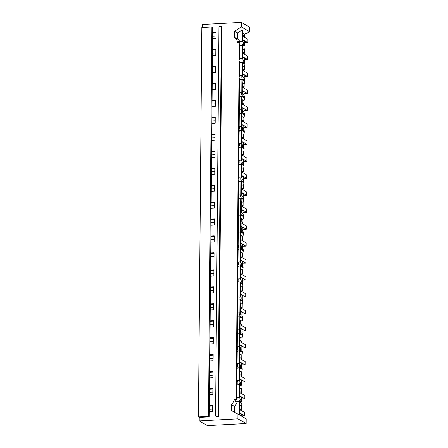 <?xml version="1.0" encoding="UTF-8"?>
<svg xmlns="http://www.w3.org/2000/svg" width="448" height="448" viewBox="0 0 448 448"><rect width="100%" height="100%" fill="white"/><g stroke="black" fill="none" stroke-linecap="round" stroke-linejoin="round"><path stroke-width="0.67" d="M242.446 75.331L242.301 62.434M242.038 62.451L241.926 75.326M239.702 63.823L240.055 62.558M242.95 62.205L244.3 62.972L242.553 63.067M243.214 60.34L244.317 60.967L244.3 62.972M242.598 58.374A2.038 0.633 86.9 0 0 242.469 58.341A2.038 0.633 86.9 0 0 241.937 60.01A2.038 0.633 86.9 0 0 241.942 60.351A2.038 0.633 86.9 0 0 242.564 62.384A2.038 0.633 86.9 0 0 242.693 62.418A2.038 0.633 86.9 0 0 243.214 61.074A2.038 0.633 86.9 0 0 243.225 60.749L242.598 58.374L242.452 45.478M242.183 45.489L242.071 58.363M239.848 46.866L240.201 45.595M243.102 45.242L244.451 46.015L242.698 46.105M244.462 44.436L244.485 44.453A6.798 6.334 119.7 0 1 245.011 47.102A6.798 6.334 119.7 0 1 245 47.438A6.798 6.334 119.7 0 1 244.434 49.851L242.715 48.871A6.798 6.334 119.7 0 1 242.676 48.972M242.726 48.871L242.642 52.276M243.365 43.378L244.468 44.01L244.451 46.015M243.37 43.786A2.038 0.633 86.9 0 0 242.749 41.418A2.038 0.633 86.9 0 0 242.62 41.384A2.038 0.633 86.9 0 0 242.088 43.053A2.038 0.633 86.9 0 0 242.094 43.389L242.71 45.422A2.038 0.633 86.9 0 0 242.838 45.455A2.038 0.633 86.9 0 0 243.359 44.117A2.038 0.633 86.9 0 0 243.37 43.786M239.87 44.223L240.229 44.206L239.876 44.005L239.736 59.965M238.644 41.636L238.286 42.689M239.73 401.61A2.038 0.633 86.9 0 0 240.251 400.271A2.038 0.633 86.9 0 0 240.262 399.941L239.641 397.572A2.038 0.633 86.9 0 0 239.512 397.538A2.038 0.633 86.9 0 0 238.98 399.207A2.038 0.633 86.9 0 0 238.986 399.543L239.602 401.576A2.038 0.633 86.9 0 0 239.73 401.61L235.502 401.794L235.172 399.75L237.048 399.65A2.038 0.633 86.9 0 1 237.042 399.308A2.038 0.633 86.9 0 1 237.138 398.356L236.785 398.154L236.774 399.487L236.13 399.123L239.238 42.633L240.15 43.154A2.038 0.633 86.9 0 0 240.156 43.495A2.038 0.633 86.9 0 0 240.229 44.206M241.702 160.132L241.562 147.235M241.298 147.246L241.186 160.121M239.226 384.686L239.114 397.555M236.891 386.058L237.244 384.793M240.402 382.575L241.506 383.202L241.489 385.207L239.736 385.302M240.139 384.434L241.489 385.207M239.372 367.724L239.26 380.598M237.037 369.096L237.39 367.83M240.548 365.613L241.657 366.246L241.634 368.245L239.887 368.34M240.29 367.478L241.634 368.245M239.523 350.767L239.406 363.636M237.188 352.139L237.541 350.874M240.699 348.656L241.802 349.283L241.786 351.288L240.033 351.383M240.436 350.515L241.786 351.288M239.669 333.805L239.557 346.679M237.334 335.177L237.686 333.911M240.845 331.694L241.948 332.326L241.931 334.326L240.184 334.421M240.587 333.558L241.931 334.326M239.814 316.848L239.702 329.717M237.479 318.22L237.832 316.954M240.996 314.737L242.099 315.364L242.082 317.369L240.33 317.464M240.733 316.596L242.082 317.369M239.966 299.886L239.854 312.76M237.63 301.258L237.983 299.992M241.142 297.774L242.245 298.407L242.228 300.406L240.481 300.502M240.878 299.639L242.228 300.406M240.111 282.929L239.999 295.798M237.776 284.301L238.129 283.035M241.293 280.818L242.396 281.445L242.379 283.45L240.626 283.545M241.03 282.677L242.379 283.45M240.262 265.966L240.15 278.841M237.927 267.338L238.28 266.073M241.438 263.855L242.542 264.488L242.525 266.487L240.772 266.582M241.175 265.72L242.525 266.487M240.408 249.004L240.296 261.878M238.073 250.382L238.426 249.116M241.584 246.893L242.693 247.526L242.67 249.53L240.923 249.626M241.326 248.758L242.67 249.53M240.559 232.047L240.442 244.922M238.224 233.419L238.577 232.154M241.735 229.936L242.838 230.569L242.822 232.568L241.069 232.663M241.472 231.801L242.822 232.568M240.705 215.085L240.593 227.959M238.37 216.462L238.722 215.197M241.881 212.974L242.984 213.606L242.967 215.611L241.22 215.706M241.623 214.838L242.967 215.611M240.85 198.128L240.738 211.002M238.515 199.5L238.868 198.234M242.032 196.017L243.135 196.65L243.118 198.649L241.366 198.744M241.769 197.882L243.118 198.649M241.002 181.166L240.89 194.04M238.666 182.543L239.019 181.272M242.178 179.054L243.281 179.687L243.264 181.692L241.517 181.787M241.914 180.919L243.264 181.692M241.147 164.209L241.035 177.083M238.812 165.581L239.165 164.315M242.329 162.098L243.432 162.73L243.415 164.73L241.662 164.825M242.066 163.962L243.415 164.73M238.963 148.624L239.316 147.353M242.474 145.135L243.578 145.768L243.561 147.773L241.808 147.868M242.211 147L243.561 147.773M241.444 130.29L241.332 143.164M239.109 131.662L239.462 130.396M242.62 128.178L243.729 128.811L243.706 130.81L241.959 130.906M242.362 130.043L243.706 130.81M241.595 113.327L241.478 126.202M239.26 114.705L239.613 113.434M242.771 111.216L243.874 111.849L243.858 113.854L242.105 113.943M242.508 113.081L243.858 113.854M241.741 96.37L241.629 109.245M239.406 97.742L239.758 96.477M242.917 94.259L244.02 94.886L244.003 96.891L242.256 96.986M242.659 96.124L244.003 96.891M241.886 79.408L241.774 92.282M239.551 80.786L239.904 79.514M243.068 77.297L244.171 77.93L244.154 79.934L242.402 80.024M242.805 79.162L244.154 79.934M242.295 92.294L242.155 79.397M242.004 126.213A2.038 0.633 86.9 0 0 241.881 126.179A2.038 0.633 86.9 0 0 241.343 127.848A2.038 0.633 86.9 0 0 241.354 128.19A2.038 0.633 86.9 0 0 241.97 130.222A2.038 0.633 86.9 0 0 242.099 130.256A2.038 0.633 86.9 0 0 242.62 128.912A2.038 0.633 86.9 0 0 242.631 128.587L242.004 126.213L241.858 113.316M241.562 177.094A2.038 0.633 86.9 0 0 241.433 177.061A2.038 0.633 86.9 0 0 240.901 178.73A2.038 0.633 86.9 0 0 240.906 179.066A2.038 0.633 86.9 0 0 241.528 181.098A2.038 0.633 86.9 0 0 241.657 181.132A2.038 0.633 86.9 0 0 242.178 179.794A2.038 0.633 86.9 0 0 242.189 179.463L241.562 177.094L241.416 164.192M244.502 42.728L247.901 42.655L247.929 39.312L242.782 36.378M242.754 39.715L247.901 42.655M240.962 244.927L240.822 232.03M244.356 59.69L247.75 59.612L247.778 56.274L242.637 53.334M242.609 56.672L247.75 59.612M241.119 227.97A2.038 0.633 86.9 0 0 240.99 227.937A2.038 0.633 86.9 0 0 240.458 229.606A2.038 0.633 86.9 0 0 240.464 229.947A2.038 0.633 86.9 0 0 241.086 231.98A2.038 0.633 86.9 0 0 241.209 232.014A2.038 0.633 86.9 0 0 241.73 230.67A2.038 0.633 86.9 0 0 241.746 230.345L241.119 227.97L240.968 215.074M242.603 56.991L242.642 58.408M241.259 211.008L241.119 198.111M241.858 143.175A2.038 0.633 86.9 0 0 241.73 143.142A2.038 0.633 86.9 0 0 241.198 144.81A2.038 0.633 86.9 0 0 241.203 145.146A2.038 0.633 86.9 0 0 241.825 147.179A2.038 0.633 86.9 0 0 241.948 147.213A2.038 0.633 86.9 0 0 242.474 145.874A2.038 0.633 86.9 0 0 242.486 145.544L241.858 143.175L241.713 130.273M242.155 109.256A2.038 0.633 86.9 0 0 242.026 109.222A2.038 0.633 86.9 0 0 241.494 110.891A2.038 0.633 86.9 0 0 241.5 111.227A2.038 0.633 86.9 0 0 242.122 113.26A2.038 0.633 86.9 0 0 242.245 113.294A2.038 0.633 86.9 0 0 242.766 111.955A2.038 0.633 86.9 0 0 242.782 111.625L242.155 109.256L242.004 96.354M242.575 65.834L242.547 69.205L244.261 70.185L244.294 66.814L242.57 65.834A6.798 6.334 119.7 0 1 242.525 65.929M244.205 76.647L247.604 76.574L247.632 73.231L242.486 70.297M242.458 73.634L247.604 76.574M242.458 73.954L242.491 75.365M242.508 73.982L244.222 74.962L244.194 78.366A6.798 6.334 119.7 0 1 244.714 81.021A6.798 6.334 119.7 0 1 244.703 81.357A6.798 6.334 119.7 0 1 244.138 83.77L242.418 82.79A6.798 6.334 119.7 0 1 242.379 82.891M242.43 82.79L242.351 86.195M244.059 93.61L247.453 93.531L247.481 90.194L242.34 87.254M242.312 90.591L247.453 93.531M242.306 90.91L242.346 92.327M242.278 99.753L242.25 103.124L243.964 104.104L243.998 100.733L242.273 99.753A6.798 6.334 119.7 0 1 242.228 99.848M243.908 110.566L247.307 110.494L247.335 107.15L242.194 104.216M242.161 107.554L247.307 110.494M242.161 107.873L242.2 109.284M242.211 107.901L243.925 108.881L243.897 112.286A6.798 6.334 119.7 0 1 244.418 114.94A6.798 6.334 119.7 0 1 244.406 115.276A6.798 6.334 119.7 0 1 243.841 117.69L242.122 116.71A6.798 6.334 119.7 0 1 242.082 116.81M242.133 116.71L242.054 120.114M243.762 127.529L247.156 127.45L247.19 124.113L242.043 121.173M242.015 124.51L247.156 127.45M242.01 124.83L242.049 126.246M241.987 133.672L241.954 137.043L243.673 138.023L243.701 134.652L241.976 133.672A6.798 6.334 119.7 0 1 241.931 133.767M243.617 144.486L247.01 144.413L247.038 141.07L241.898 138.135M241.864 141.473L247.01 144.413M241.864 141.792L241.903 143.203M241.914 141.82L243.628 142.8L243.6 146.205A6.798 6.334 119.7 0 1 244.121 148.859A6.798 6.334 119.7 0 1 244.11 149.195A6.798 6.334 119.7 0 1 243.544 151.609L241.83 150.629A6.798 6.334 119.7 0 1 241.786 150.73M241.836 150.629L241.758 154.034M243.466 161.448L246.865 161.37L246.893 158.032L241.746 155.092M241.718 158.43L246.865 161.37M241.718 158.749L241.752 160.166M241.763 158.777L243.482 159.757L243.449 163.162A6.798 6.334 119.7 0 1 243.975 165.822A6.798 6.334 119.7 0 1 243.964 166.152A6.798 6.334 119.7 0 1 243.398 168.566L241.679 167.591A6.798 6.334 119.7 0 1 241.64 167.686M241.69 167.591L241.606 170.996M243.32 178.405L246.714 178.332L246.742 174.994L241.601 172.054M241.573 175.392L246.714 178.332M241.567 175.711L241.606 177.122M241.265 181.154L241.41 194.051A2.038 0.633 86.9 0 0 241.287 194.018A2.038 0.633 86.9 0 0 240.755 195.686A2.038 0.633 86.9 0 0 240.761 196.028A2.038 0.633 86.9 0 0 241.377 198.061A2.038 0.633 86.9 0 0 241.506 198.094A2.038 0.633 86.9 0 0 242.026 196.75A2.038 0.633 86.9 0 0 242.038 196.426L241.416 194.051M241.539 184.548L241.511 187.919L243.225 188.899L243.258 185.528L241.534 184.554A6.798 6.334 119.7 0 1 241.489 184.649M243.169 195.367L246.568 195.289L246.596 191.951L241.45 189.011M241.422 192.349L246.568 195.289M241.422 192.668L241.455 194.085M241.472 192.696L243.186 193.676L243.158 197.081A6.798 6.334 119.7 0 1 243.678 199.741A6.798 6.334 119.7 0 1 243.667 200.071A6.798 6.334 119.7 0 1 243.102 202.485L241.382 201.51A6.798 6.334 119.7 0 1 241.343 201.606M241.394 201.51L241.315 204.915M243.023 212.324L246.417 212.251L246.445 208.914L241.304 205.974M241.276 209.311L246.417 212.251M241.27 209.63L241.31 211.042M241.321 209.658L243.034 210.638L243.006 214.043A6.798 6.334 119.7 0 1 243.533 216.698A6.798 6.334 119.7 0 1 243.522 217.034A6.798 6.334 119.7 0 1 242.95 219.447L241.237 218.473A6.798 6.334 119.7 0 1 241.192 218.568M241.242 218.467L241.164 221.872M242.872 229.286L246.271 229.208L246.299 225.87L241.158 222.93M241.125 226.268L246.271 229.208M241.125 226.593L241.164 228.004M241.175 226.615L242.889 227.595L242.861 231A6.798 6.334 119.7 0 1 243.382 233.66A6.798 6.334 119.7 0 1 243.37 233.996A6.798 6.334 119.7 0 1 242.805 236.404L241.086 235.43A6.798 6.334 119.7 0 1 241.046 235.525M241.097 235.43L241.018 238.834M242.726 246.243L246.12 246.17L246.154 242.833L241.007 239.893M240.979 243.23L246.12 246.17M240.974 243.55L241.013 244.961M240.677 248.993L240.817 261.89A2.038 0.633 86.9 0 0 240.694 261.856A2.038 0.633 86.9 0 0 240.162 263.525A2.038 0.633 86.9 0 0 240.167 263.866A2.038 0.633 86.9 0 0 240.789 265.899A2.038 0.633 86.9 0 0 240.912 265.933A2.038 0.633 86.9 0 0 241.438 264.589A2.038 0.633 86.9 0 0 241.45 264.264L240.822 261.89M240.951 252.386L240.918 255.758L242.637 256.738L242.665 253.366L240.94 252.392A6.798 6.334 119.7 0 1 240.895 252.487M242.581 263.206L245.974 263.127L246.002 259.79L240.862 256.85M240.828 260.187L245.974 263.127M240.828 260.512L240.867 261.923M240.526 265.95L240.666 278.846M240.8 269.349L240.772 272.72L242.486 273.7L242.514 270.329L240.794 269.349A6.798 6.334 119.7 0 1 240.75 269.444M242.43 280.162L245.829 280.09L245.857 276.752L240.71 273.812M240.682 277.15L245.829 280.09M240.682 277.469L240.716 278.88M240.38 282.912L240.52 295.809A2.038 0.633 86.9 0 0 240.397 295.781A2.038 0.633 86.9 0 0 239.865 297.45A2.038 0.633 86.9 0 0 239.87 297.786A2.038 0.633 86.9 0 0 240.492 299.818A2.038 0.633 86.9 0 0 240.621 299.852A2.038 0.633 86.9 0 0 241.142 298.508A2.038 0.633 86.9 0 0 241.153 298.183L240.526 295.809M240.727 277.497L242.446 278.477L242.413 281.882A6.798 6.334 119.7 0 1 242.939 284.536A6.798 6.334 119.7 0 1 242.928 284.872A6.798 6.334 119.7 0 1 242.362 287.286L240.643 286.311A6.798 6.334 119.7 0 1 240.604 286.406M240.654 286.311L240.57 289.71M242.284 297.125L245.678 297.046L245.706 293.709L240.565 290.769M240.537 294.106L245.678 297.046M240.531 294.431L240.57 295.842M240.229 299.869L240.374 312.766A2.038 0.633 86.9 0 0 240.251 312.738A2.038 0.633 86.9 0 0 239.719 314.406A2.038 0.633 86.9 0 0 239.725 314.748A2.038 0.633 86.9 0 0 240.341 316.775A2.038 0.633 86.9 0 0 240.47 316.809A2.038 0.633 86.9 0 0 240.99 315.47A2.038 0.633 86.9 0 0 241.002 315.14L240.38 312.771M240.503 303.268L240.475 306.639L242.189 307.619L242.222 304.248L240.498 303.268A6.798 6.334 119.7 0 1 240.453 303.363M242.133 314.082L245.532 314.009L245.56 310.671L240.414 307.731M240.386 311.069L245.532 314.009M240.386 311.388L240.419 312.799M240.083 316.831L240.223 329.728M240.436 311.416L242.15 312.396L242.122 315.801A6.798 6.334 119.7 0 1 242.642 318.455A6.798 6.334 119.7 0 1 242.631 318.791A6.798 6.334 119.7 0 1 242.066 321.205L240.346 320.23A6.798 6.334 119.7 0 1 240.307 320.326M240.358 320.23L240.279 323.63M241.987 331.044L245.381 330.966L245.409 327.628L240.268 324.688M240.24 328.031L245.381 330.966M240.234 328.35L240.274 329.762M239.932 333.794L240.078 346.685A2.038 0.633 86.9 0 0 239.954 346.657A2.038 0.633 86.9 0 0 239.422 348.326A2.038 0.633 86.9 0 0 239.428 348.667A2.038 0.633 86.9 0 0 240.05 350.694A2.038 0.633 86.9 0 0 240.173 350.728A2.038 0.633 86.9 0 0 240.694 349.39A2.038 0.633 86.9 0 0 240.71 349.059L240.083 346.69M240.285 328.373L241.998 329.353L241.97 332.763A6.798 6.334 119.7 0 1 242.497 335.418A6.798 6.334 119.7 0 1 242.486 335.754A6.798 6.334 119.7 0 1 241.914 338.162L240.201 337.187A6.798 6.334 119.7 0 1 240.156 337.282M240.206 337.187L240.128 340.592M241.836 348.001L245.235 347.928L245.263 344.59L240.122 341.65M240.089 344.988L245.235 347.928M240.089 345.307L240.128 346.718M239.786 350.75L239.926 363.647A2.038 0.633 86.9 0 0 239.809 363.619A2.038 0.633 86.9 0 0 239.271 365.288A2.038 0.633 86.9 0 0 239.282 365.624A2.038 0.633 86.9 0 0 239.898 367.657A2.038 0.633 86.9 0 0 240.027 367.69A2.038 0.633 86.9 0 0 240.548 366.352A2.038 0.633 86.9 0 0 240.559 366.022L239.932 363.647M240.139 345.335L241.853 346.315L241.825 349.72A6.798 6.334 119.7 0 1 242.346 352.374A6.798 6.334 119.7 0 1 242.334 352.71A6.798 6.334 119.7 0 1 241.769 355.124L240.05 354.15A6.798 6.334 119.7 0 1 240.01 354.245M240.061 354.15L239.982 357.549M241.69 364.963L245.084 364.885L245.118 361.547L239.971 358.607M239.943 361.95L245.084 364.885M239.938 362.27L239.977 363.681M239.641 367.713L239.781 380.604A2.038 0.633 86.9 0 0 239.658 380.576A2.038 0.633 86.9 0 0 239.126 382.245A2.038 0.633 86.9 0 0 239.131 382.586A2.038 0.633 86.9 0 0 239.753 384.614A2.038 0.633 86.9 0 0 239.876 384.647A2.038 0.633 86.9 0 0 240.402 383.309A2.038 0.633 86.9 0 0 240.414 382.978L239.786 380.61M239.915 371.106L239.882 374.478L241.601 375.458L241.629 372.086L239.904 371.106A6.798 6.334 119.7 0 1 239.859 371.202M241.545 381.92L244.938 381.847L244.966 378.51L239.826 375.57M239.792 378.907L244.938 381.847M239.792 379.226L239.831 380.638M239.49 384.67L239.63 397.566M239.764 388.069L239.736 391.434L241.45 392.414L241.478 389.049L239.758 388.069A6.798 6.334 119.7 0 1 239.714 388.164M241.394 398.882L244.793 398.804L244.821 395.466L239.674 392.526M239.646 395.87L244.793 398.804M239.646 396.189L239.68 397.6M240.257 399.532L241.36 400.165L241.343 402.164L239.59 402.259M241.248 415.839L244.642 415.766L244.67 412.429L239.529 409.489M239.501 412.826L244.642 415.766M212.307 70.106L215.634 69.927M212.162 87.069L215.482 86.89M212.01 104.026L215.337 103.846M211.865 120.988L215.186 120.809M211.719 137.945L215.04 137.766M211.568 154.907L214.889 154.728M211.422 171.864L214.743 171.685M211.271 188.826L214.598 188.647M211.126 205.783L214.446 205.604M210.974 222.746L214.301 222.566M210.829 239.702L214.15 239.523M210.683 256.665L214.004 256.486M210.532 273.622L213.853 273.442M210.386 290.584L213.707 290.405M210.235 307.541L213.562 307.362M210.09 324.503L213.41 324.324M209.938 341.46L213.265 341.281M209.793 358.422L213.114 358.243M209.647 375.379L212.968 375.2M209.496 392.342L212.817 392.162M209.35 409.298L212.671 409.125M212.458 53.15L215.779 52.97M239.994 401.397L241.343 402.164M237.059 366.458L237.418 366.442L237.065 366.24L236.925 382.194M237.21 349.502L237.563 349.479L237.21 349.278L237.07 365.238M237.356 332.539L237.714 332.522L237.356 332.321L237.222 348.275M240.856 332.102L240.229 329.728A2.038 0.633 86.9 0 0 240.106 329.7A2.038 0.633 86.9 0 0 239.568 331.369A2.038 0.633 86.9 0 0 239.574 331.705A2.038 0.633 86.9 0 0 240.195 333.738A2.038 0.633 86.9 0 0 240.324 333.771A2.038 0.633 86.9 0 0 240.845 332.427A2.038 0.633 86.9 0 0 240.856 332.102M237.507 315.582L237.86 315.56L237.507 315.358L237.367 331.318M237.653 298.62L238.006 298.603L237.653 298.402L237.513 314.356M237.798 281.663L238.157 281.641L237.804 281.439L237.664 297.399M241.298 281.221L240.677 278.852A2.038 0.633 86.9 0 0 240.548 278.818A2.038 0.633 86.9 0 0 240.016 280.487A2.038 0.633 86.9 0 0 240.022 280.829A2.038 0.633 86.9 0 0 240.638 282.856A2.038 0.633 86.9 0 0 240.766 282.89A2.038 0.633 86.9 0 0 241.287 281.551A2.038 0.633 86.9 0 0 241.298 281.221M237.95 264.701L238.302 264.684L237.95 264.482L237.81 280.437M238.095 247.744L238.454 247.722L238.101 247.52L237.961 263.48M241.595 247.302L240.968 244.933A2.038 0.633 86.9 0 0 240.845 244.899A2.038 0.633 86.9 0 0 240.307 246.568A2.038 0.633 86.9 0 0 240.318 246.91A2.038 0.633 86.9 0 0 240.934 248.937A2.038 0.633 86.9 0 0 241.063 248.97A2.038 0.633 86.9 0 0 241.584 247.632A2.038 0.633 86.9 0 0 241.595 247.302M238.246 230.782L238.599 230.765L238.246 230.563L238.106 246.518M238.392 213.825L238.75 213.802L238.392 213.601L238.258 229.561M241.892 213.382L241.265 211.014A2.038 0.633 86.9 0 0 241.142 210.98A2.038 0.633 86.9 0 0 240.604 212.649A2.038 0.633 86.9 0 0 240.61 212.985A2.038 0.633 86.9 0 0 241.231 215.018A2.038 0.633 86.9 0 0 241.36 215.051A2.038 0.633 86.9 0 0 241.881 213.713A2.038 0.633 86.9 0 0 241.892 213.382M238.543 196.862L238.896 196.846L238.543 196.644L238.403 212.598M238.689 179.906L239.042 179.883L238.689 179.682L238.549 195.642M238.834 162.943L239.193 162.926L238.84 162.725L238.7 178.679M242.334 162.506L241.713 160.132A2.038 0.633 86.9 0 0 241.584 160.098A2.038 0.633 86.9 0 0 241.052 161.767A2.038 0.633 86.9 0 0 241.058 162.109A2.038 0.633 86.9 0 0 241.674 164.142A2.038 0.633 86.9 0 0 241.802 164.175A2.038 0.633 86.9 0 0 242.323 162.831A2.038 0.633 86.9 0 0 242.334 162.506M238.986 145.986L239.338 145.964L238.986 145.762L238.846 161.722M239.131 129.024L239.49 129.007L239.137 128.806L238.997 144.76M239.282 112.067L239.635 112.045L239.282 111.843L239.142 127.803M239.428 95.105L239.786 95.088L239.428 94.886L239.294 110.841M242.928 94.668L242.301 92.294A2.038 0.633 86.9 0 0 242.178 92.26A2.038 0.633 86.9 0 0 241.64 93.929A2.038 0.633 86.9 0 0 241.646 94.27L242.267 96.303A2.038 0.633 86.9 0 0 242.396 96.337A2.038 0.633 86.9 0 0 242.917 94.993A2.038 0.633 86.9 0 0 242.928 94.668M239.579 78.142L239.932 78.126L239.579 77.924L239.439 93.884M243.074 77.706L242.452 75.337A2.038 0.633 86.9 0 0 242.323 75.303A2.038 0.633 86.9 0 0 241.791 76.972A2.038 0.633 86.9 0 0 241.797 77.308A2.038 0.633 86.9 0 0 242.413 79.341A2.038 0.633 86.9 0 0 242.542 79.374A2.038 0.633 86.9 0 0 243.062 78.036A2.038 0.633 86.9 0 0 243.074 77.706M239.725 61.186L240.078 61.169L239.725 60.962L239.585 76.922M242.754 40.034L242.788 41.446M243.634 36.865L244.558 36.266L242.794 35.314M244.485 44.453L244.518 41.042L242.799 40.062M244.44 49.851L244.412 53.222L242.698 52.242M244.412 53.222L243.488 53.822M243.074 63.039L244.866 64.064A6.798 6.334 119.7 0 0 244.339 61.404L244.367 57.999L242.654 57.019M244.866 64.064A6.798 6.334 119.7 0 1 244.854 64.394A6.798 6.334 119.7 0 1 244.283 66.808M244.261 70.185L243.337 70.784M244.143 83.77L244.115 87.142L242.402 86.162M244.115 87.142L243.191 87.741M244.02 95.312L244.07 91.918L242.357 90.938M244.042 95.323A6.798 6.334 119.7 0 1 244.569 97.983A6.798 6.334 119.7 0 1 244.558 98.314A6.798 6.334 119.7 0 1 243.986 100.727M243.964 104.104L243.046 104.703M243.846 117.69L243.818 121.061L242.105 120.081M243.818 121.061L242.894 121.66M243.723 129.231L243.779 125.838L242.06 124.858M243.746 129.242A6.798 6.334 119.7 0 1 244.272 131.902A6.798 6.334 119.7 0 1 244.261 132.233A6.798 6.334 119.7 0 1 243.695 134.646M243.673 138.023L242.749 138.622M243.55 151.609L243.522 154.98L241.808 154M243.522 154.98L242.598 155.579M243.404 168.571L243.376 171.942L241.662 170.962M243.376 171.942L242.452 172.542M243.281 180.107L243.331 176.719L241.618 175.739M243.303 180.124A6.798 6.334 119.7 0 1 243.83 182.778A6.798 6.334 119.7 0 1 243.818 183.114A6.798 6.334 119.7 0 1 243.247 185.528M243.225 188.899L242.301 189.498M243.107 202.49L243.079 205.862L241.366 204.882M243.079 205.862L242.155 206.461M242.962 219.447L242.928 222.818L241.214 221.838M242.928 222.818L242.01 223.418M242.81 236.41L242.782 239.781L241.069 238.801M242.782 239.781L241.858 240.38M242.687 247.946L242.743 244.558L241.024 243.578M242.71 247.962A6.798 6.334 119.7 0 1 243.236 250.617A6.798 6.334 119.7 0 1 243.225 250.953A6.798 6.334 119.7 0 1 242.659 253.366M242.637 256.738L241.713 257.337M242.536 264.908L242.592 261.514L240.878 260.534M242.564 264.925A6.798 6.334 119.7 0 1 243.085 267.579A6.798 6.334 119.7 0 1 243.074 267.915A6.798 6.334 119.7 0 1 242.508 270.323M242.486 273.7L241.562 274.299M242.368 287.286L242.34 290.657L240.621 289.677M242.34 290.657L241.416 291.256M242.245 298.827L242.295 295.434L240.582 294.454M242.267 298.844A6.798 6.334 119.7 0 1 242.794 301.498A6.798 6.334 119.7 0 1 242.782 301.834A6.798 6.334 119.7 0 1 242.211 304.242M242.189 307.619L241.265 308.218M242.071 321.21L242.043 324.576L240.33 323.596M242.043 324.576L241.119 325.175M241.926 338.167L241.892 341.538L240.178 340.558M241.892 341.538L240.974 342.138M241.774 355.13L241.746 358.495L240.033 357.515M241.746 358.495L240.822 359.094M241.651 366.666L241.707 363.272L239.988 362.298M241.674 366.682A6.798 6.334 119.7 0 1 242.2 369.337A6.798 6.334 119.7 0 1 242.189 369.673A6.798 6.334 119.7 0 1 241.623 372.081M241.601 375.458L240.677 376.057M241.5 383.628L241.556 380.234L239.842 379.254M241.528 383.639A6.798 6.334 119.7 0 1 242.049 386.294A6.798 6.334 119.7 0 1 242.038 386.63A6.798 6.334 119.7 0 1 241.472 389.043M241.45 392.414L240.526 393.014M241.354 400.585L241.41 397.197L239.691 396.217M241.377 400.602A6.798 6.334 119.7 0 1 241.903 403.256A6.798 6.334 119.7 0 1 241.892 403.592A6.798 6.334 119.7 0 1 241.332 405.978L241.304 409.377L239.585 408.397L239.618 404.998L241.332 405.978M240.38 409.976L241.304 409.377M241.242 415.996L241.259 414.154L239.495 413.146M212.604 36.187L215.925 36.008M239.344 401.632L239.478 414.988M235.026 399.358L237.048 399.65M235.015 399.582L236.774 399.487L236.914 383.197L237.266 383.398L236.914 383.421M236.93 381.198L237.283 381.399A2.038 0.633 86.9 0 0 237.188 382.351A2.038 0.633 86.9 0 0 237.199 382.687A2.038 0.633 86.9 0 0 237.266 383.398M237.082 364.235L237.434 364.437A2.038 0.633 86.9 0 0 237.339 365.389A2.038 0.633 86.9 0 0 237.345 365.73A2.038 0.633 86.9 0 0 237.418 366.442M237.227 347.273L237.58 347.48A2.038 0.633 86.9 0 0 237.485 348.432A2.038 0.633 86.9 0 0 237.49 348.768A2.038 0.633 86.9 0 0 237.563 349.479M237.378 330.316L237.731 330.518A2.038 0.633 86.9 0 0 237.636 331.47A2.038 0.633 86.9 0 0 237.642 331.811A2.038 0.633 86.9 0 0 237.714 332.522M237.524 313.354L237.877 313.561A2.038 0.633 86.9 0 0 237.782 314.513A2.038 0.633 86.9 0 0 237.787 314.849A2.038 0.633 86.9 0 0 237.86 315.56M237.67 296.397L238.028 296.598A2.038 0.633 86.9 0 0 237.933 297.55A2.038 0.633 86.9 0 0 237.938 297.892A2.038 0.633 86.9 0 0 238.006 298.603M237.821 279.434L238.174 279.642A2.038 0.633 86.9 0 0 238.078 280.594A2.038 0.633 86.9 0 0 238.084 280.93A2.038 0.633 86.9 0 0 238.157 281.641M237.966 262.478L238.319 262.679A2.038 0.633 86.9 0 0 238.23 263.631A2.038 0.633 86.9 0 0 238.235 263.973A2.038 0.633 86.9 0 0 238.302 264.684M238.118 245.515L238.47 245.722A2.038 0.633 86.9 0 0 238.375 246.674A2.038 0.633 86.9 0 0 238.381 247.01A2.038 0.633 86.9 0 0 238.454 247.722M238.263 228.558L238.616 228.76A2.038 0.633 86.9 0 0 238.521 229.712A2.038 0.633 86.9 0 0 238.526 230.054A2.038 0.633 86.9 0 0 238.599 230.765M238.414 211.596L238.767 211.798A2.038 0.633 86.9 0 0 238.672 212.755A2.038 0.633 86.9 0 0 238.678 213.091A2.038 0.633 86.9 0 0 238.75 213.802M238.56 194.639L238.913 194.841A2.038 0.633 86.9 0 0 238.818 195.793A2.038 0.633 86.9 0 0 238.823 196.134A2.038 0.633 86.9 0 0 238.896 196.846M238.706 177.677L239.064 177.878A2.038 0.633 86.9 0 0 238.969 178.836A2.038 0.633 86.9 0 0 238.974 179.172A2.038 0.633 86.9 0 0 239.042 179.883M238.857 160.72L239.21 160.922A2.038 0.633 86.9 0 0 239.114 161.874A2.038 0.633 86.9 0 0 239.12 162.215A2.038 0.633 86.9 0 0 239.193 162.926M239.002 143.758L239.355 143.959A2.038 0.633 86.9 0 0 239.266 144.911A2.038 0.633 86.9 0 0 239.271 145.253A2.038 0.633 86.9 0 0 239.338 145.964M239.154 126.801L239.506 127.002A2.038 0.633 86.9 0 0 239.411 127.954A2.038 0.633 86.9 0 0 239.417 128.296A2.038 0.633 86.9 0 0 239.49 129.007M239.299 109.838L239.652 110.04A2.038 0.633 86.9 0 0 239.557 110.992A2.038 0.633 86.9 0 0 239.562 111.334A2.038 0.633 86.9 0 0 239.635 112.045M239.45 92.882L239.803 93.083A2.038 0.633 86.9 0 0 239.708 94.035A2.038 0.633 86.9 0 0 239.714 94.371A2.038 0.633 86.9 0 0 239.786 95.088M239.596 75.919L239.949 76.121A2.038 0.633 86.9 0 0 239.854 77.073A2.038 0.633 86.9 0 0 239.859 77.414A2.038 0.633 86.9 0 0 239.932 78.126M239.742 58.962L240.1 59.164A2.038 0.633 86.9 0 0 240.005 60.116A2.038 0.633 86.9 0 0 240.01 60.452A2.038 0.633 86.9 0 0 240.078 61.169M218.635 416.349L222.034 26.942L221.368 26.561L217.969 415.968L215.55 416.097L216.216 416.478L218.635 416.349L217.969 415.968M221.368 26.561L218.949 26.695L215.55 416.097M242.222 41.406L242.323 29.91L242.838 30.206L242.738 41.412M239.702 41.541A6.798 6.334 -60.3 0 0 237.569 39.066L237.619 32.956L242.323 29.91M242.844 35.286L242.81 33.214M242.861 33.18L244.574 34.16L245.448 33.6L246.036 33.936L244.826 33.998M244.558 36.266L244.574 34.16M238.963 414.691L239.075 401.643M237.132 401.582C236.807 403.491 235.883 405.042 234.36 406.235L234.31 412.121M239.546 413.174L239.529 415.016M237.569 39.066L234.612 37.38L234.662 31.265L237.619 32.956M239.238 42.633L237.367 42.734A6.798 6.334 -60.3 0 0 234.612 37.38M236.13 399.123L234.248 399.224A6.798 6.334 119.7 0 1 231.409 404.55L234.36 406.235M231.409 404.55L231.353 410.508L237.933 414.103L237.894 418.818L246.126 423.517L246.165 418.807L237.933 414.103M234.248 399.224L235.172 399.75M249.542 31.662L241.31 26.958L241.349 22.4L249.581 27.104L249.542 31.662L246.036 33.936M234.662 31.265L241.31 26.958M208.477 416.388L211.876 26.986L212.682 27.446L209.283 416.847L208.477 416.388L198.419 416.931L199.22 417.39L199.192 420.896L207.424 425.6L246.126 423.517M211.876 26.986L201.813 27.53L198.419 416.931M202.625 27.485L202.647 24.483L241.349 22.4M212.632 33.068L215.953 32.889M209.328 411.774L212.649 411.594L212.705 405.451L209.378 405.63M209.378 406.179L212.699 406M209.474 394.817L212.8 394.638L212.85 388.494L209.53 388.674M209.524 389.222L212.845 389.043M209.625 377.854L212.946 377.675L213.002 371.532L209.675 371.711M209.67 372.26L212.996 372.081M209.77 360.898L213.091 360.718L213.147 354.575L209.826 354.754M209.821 355.303L213.142 355.124M209.922 343.935L213.242 343.756L213.293 337.613L209.972 337.792M209.966 338.341L213.293 338.162M210.067 326.978L213.388 326.799L213.444 320.656L210.123 320.835M210.118 321.384L213.438 321.205M210.213 310.016L213.539 309.837L213.59 303.694L210.269 303.873M210.263 304.422L213.584 304.242M210.364 293.059L213.685 292.88L213.741 286.737L210.414 286.916M212.582 38.662L215.908 38.483L215.958 32.34L212.638 32.519M212.436 55.625L215.757 55.446L215.813 49.302L212.486 49.482M212.285 72.582L215.611 72.402L215.662 66.259L212.341 66.438M212.139 89.544L215.46 89.365L215.516 83.222L212.195 83.401M211.994 106.501L215.314 106.322L215.365 100.178L212.044 100.358M211.842 123.463L215.163 123.284L215.219 117.141L211.898 117.32M211.697 140.42L215.018 140.241L215.074 134.098L211.747 134.277M211.546 157.382L214.872 157.203L214.922 151.06L211.602 151.239M211.4 174.339L214.721 174.16L214.777 168.017L211.45 168.196M211.249 191.302L214.575 191.122L214.626 184.979L211.305 185.158M211.103 208.258L214.424 208.079L214.48 201.936L211.159 202.115M210.958 225.221L214.278 225.042L214.329 218.898L211.008 219.078M210.806 242.178L214.127 241.998L214.183 235.855L210.862 236.034M210.661 259.14L213.982 258.961L214.038 252.818L210.711 252.997M210.51 276.097L213.836 275.918L213.886 269.774L210.566 269.954M199.22 417.39L209.283 416.847M199.192 420.896L237.894 418.818M212.486 50.025L215.807 49.851M212.335 66.987L215.656 66.808M212.19 83.944L215.51 83.77M212.038 100.906L215.365 100.727M211.893 117.863L215.214 117.69M211.742 134.826L215.068 134.646M211.596 151.788L214.917 151.609M211.45 168.745L214.771 168.566M211.299 185.707L214.62 185.528M211.154 202.664L214.474 202.485M211.002 219.626L214.329 219.447M210.857 236.583L214.178 236.404M210.706 253.546L214.032 253.366M210.56 270.502L213.881 270.323M210.414 287.465L213.735 287.286M242.922 79.996L244.714 81.021M242.777 96.958L244.569 97.983M242.626 113.915L244.418 114.94M242.48 130.878L244.272 131.902M242.334 147.84L244.121 148.859M242.183 164.797L243.975 165.822M242.038 181.759L243.83 182.778M241.886 198.716L243.678 199.741M241.741 215.678L243.533 216.698M241.59 232.635L243.382 233.66M241.444 249.598L243.236 250.617M241.298 266.554L243.085 267.579M241.147 283.517L242.939 284.536M241.002 300.474L242.794 301.498M240.85 317.436L242.642 318.455M240.705 334.393L242.497 335.418M240.554 351.355L242.346 352.374M240.408 368.312L242.2 369.337M240.262 385.274L242.049 386.294M239.59 402.276L241.892 403.592M239.859 45.618L242.838 45.455M238.532 41.602L242.62 41.384M236.79 397.684L239.512 397.538M236.902 384.81L239.876 384.647M237.048 367.847L240.027 367.69M237.199 350.89L240.173 350.728M237.345 333.928L240.324 333.771M237.49 316.971L240.47 316.809M237.642 300.009L240.621 299.852M237.787 283.052L240.766 282.89M237.938 266.09L240.912 265.933M238.084 249.133L241.063 248.97M238.235 232.17L241.209 232.014M238.381 215.214L241.36 215.051M238.526 198.251L241.506 198.094M238.678 181.294L241.657 181.132M238.823 164.332L241.802 164.175M238.974 147.375L241.948 147.213M239.12 130.413L242.099 130.256M239.271 113.456L242.245 113.294M239.417 96.494L242.396 96.337M239.562 79.537L242.542 79.374M239.714 62.574L242.693 62.418M236.936 380.722L239.658 380.576M237.082 363.765L239.809 363.619M237.233 346.802L239.954 346.657M237.378 329.846L240.106 329.7M237.53 312.883L240.251 312.738M237.675 295.926L240.397 295.781M237.826 278.964L240.548 278.818M237.972 262.007L240.694 261.856M238.118 245.045L240.845 244.899M238.269 228.088L240.99 227.937M238.414 211.126L241.142 210.98M238.566 194.169L241.287 194.018M238.711 177.206L241.433 177.061M238.862 160.25L241.584 160.098M239.008 143.287L241.73 143.142M239.154 126.33L241.881 126.179M239.305 109.368L242.026 109.222M239.45 92.411L242.178 92.26M239.602 75.449L242.323 75.303M239.747 58.486L242.469 58.341"/></g></svg>
